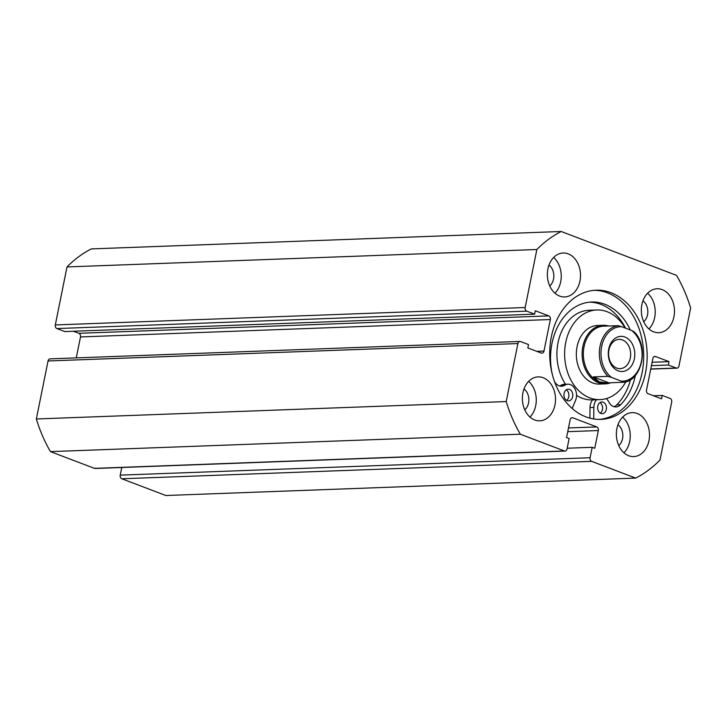 <?xml version="1.0" encoding="UTF-8"?>
<svg xmlns="http://www.w3.org/2000/svg" width="727" height="727" viewBox="0 0 727 727"><rect width="100%" height="100%" fill="white"/><g stroke="black" fill="none" stroke-linecap="round" stroke-linejoin="round"><path stroke-width="1.09" d="M618.132 370.834A17.584 13.25 -92.1 0 1 608.717 349.06A17.584 13.25 -92.1 0 1 624.947 337.046A17.584 13.25 -92.1 0 1 634.353 358.811A17.584 13.25 -92.1 0 1 618.132 370.834M622.448 339.927A14.658 11.041 87.9 0 0 619.068 339.364A14.658 11.041 87.9 0 0 608.626 352.159A14.658 11.041 87.9 0 0 616.769 368.089A14.658 11.041 87.9 0 0 620.158 368.653A14.658 11.041 87.9 0 0 630.6 355.857A14.658 11.041 87.9 0 0 622.448 339.927M618.15 325.687L621.64 326.696A27.262 20.547 87.9 0 0 601.674 346.379A27.262 20.547 87.9 0 0 611.425 377.377L607.926 376.368A28.435 21.428 -92.1 0 1 600.048 346.079A28.435 21.428 -92.1 0 1 618.15 325.687L603.728 326.141A28.435 21.428 87.9 0 0 583.463 350.968A28.435 21.428 87.9 0 0 599.275 381.866A28.435 21.428 87.9 0 0 605.836 382.975L623.43 382.238C642.323 381.057 649.438 345.443 633.69 331.448M608.744 326.032A29.316 22.092 87.9 0 0 603.119 325.287A29.316 22.092 87.9 0 0 582.227 350.877A29.316 22.092 87.9 0 0 598.53 382.738A29.316 22.092 87.9 0 0 605.291 383.874A29.316 22.092 87.9 0 0 610.844 382.711M607.926 376.368L593.296 376.904L599.275 381.866L606.718 382.938M604.619 326.114L605.818 326.141M611.425 377.377L621.431 381.184A27.262 20.547 87.9 0 0 641.405 361.492A27.262 20.547 87.9 0 0 631.654 330.503L633.608 331.567M593.296 376.904L608.753 382.784M623.384 382.248L621.431 381.184M621.64 326.696L631.654 330.503M599.92 402.64A5.861 4.417 -92.1 0 1 602.465 409.61A5.861 4.417 -92.1 0 1 600.311 413.181M606.309 409.465A5.861 4.417 -92.1 0 1 602.256 413.699A5.861 4.417 -92.1 0 1 597.767 406.211A5.861 4.417 -92.1 0 1 601.82 401.986A5.861 4.417 -92.1 0 1 606.309 409.465M566.242 389.826A5.861 4.417 -92.1 0 1 568.787 396.797A5.861 4.417 -92.1 0 1 566.633 400.368M572.64 396.651A5.861 4.417 -92.1 0 1 568.578 400.886A5.861 4.417 -92.1 0 1 564.088 393.398A5.861 4.417 -92.1 0 1 568.15 389.172A5.861 4.417 -92.1 0 1 572.64 396.651M593.705 418.961L593.868 407.411A10.841 8.17 -92.1 0 1 594.141 404.83A10.841 8.17 -92.1 0 1 596.467 399.75M589.87 418.152L590.015 407.556A10.841 8.17 -92.1 0 1 590.288 404.975A10.841 8.17 -92.1 0 1 592.623 399.886M614.051 406.684A10.841 8.17 87.9 0 0 616.85 404.83A57.26 43.147 87.9 0 0 630.563 379.594M606.209 398.632A10.841 8.17 -92.1 0 1 608.817 401.958A10.841 8.17 87.9 0 0 615.987 406.92A10.841 8.17 87.9 0 0 620.704 404.685A57.26 43.147 87.9 0 0 635.38 375.405M625.529 328.177A57.26 43.147 87.9 0 0 589.661 302.159M630.336 330.003A57.26 43.147 87.9 0 0 591.587 302.032A57.26 43.147 87.9 0 0 551.984 343.38A57.26 43.147 87.9 0 0 552.338 374.487M554.456 381.402A10.841 8.17 87.9 0 0 561.553 386.21A10.841 8.17 87.9 0 0 564.761 385.201A10.841 8.17 -92.1 0 1 567.96 384.192A10.841 8.17 -92.1 0 1 575.293 389.472A10.841 8.17 -92.1 0 1 575.539 400.441L572.167 408.474M559.617 385.973A10.841 8.17 87.9 0 0 560.908 385.337A10.841 8.17 -92.1 0 1 564.107 384.329L567.96 384.192M594.304 290.309A64.639 48.709 -92.1 0 1 642.059 372.842A64.639 48.709 -92.1 0 1 599.084 419.406M645.521 372.715A64.639 48.709 -92.1 0 1 600.82 419.388A64.639 48.709 -92.1 0 1 551.33 336.874A64.639 48.709 -92.1 0 1 596.031 290.2A64.639 48.709 -92.1 0 1 645.521 372.715M554.965 404.948A21.983 16.567 -92.1 0 1 539.761 420.824A21.983 16.567 -92.1 0 1 522.931 392.762A21.983 16.567 -92.1 0 1 538.134 376.886A21.983 16.567 -92.1 0 1 554.965 404.948M528.656 381.339A21.983 16.567 -92.1 0 1 535.708 405.666A21.983 16.567 -92.1 0 1 529.983 417.089M648.947 440.707A21.983 16.567 -92.1 0 1 633.744 456.583A21.983 16.567 -92.1 0 1 616.914 428.521A21.983 16.567 -92.1 0 1 632.117 412.645A21.983 16.567 -92.1 0 1 648.947 440.707M622.639 417.098A21.983 16.567 -92.1 0 1 629.691 441.425A21.983 16.567 -92.1 0 1 623.966 452.839M579.946 281.067A21.983 16.567 -92.1 0 1 564.743 296.943A21.983 16.567 -92.1 0 1 547.913 268.881A21.983 16.567 -92.1 0 1 563.116 253.005A21.983 16.567 -92.1 0 1 579.946 281.067M553.638 257.458A21.983 16.567 -92.1 0 1 560.69 281.785A21.983 16.567 -92.1 0 1 554.965 293.199M673.929 316.827A21.983 16.567 -92.1 0 1 658.726 332.702A21.983 16.567 -92.1 0 1 641.886 304.64A21.983 16.567 -92.1 0 1 657.09 288.764A21.983 16.567 -92.1 0 1 673.929 316.827M647.621 293.217A21.983 16.567 -92.1 0 1 654.673 317.535A21.983 16.567 -92.1 0 1 648.938 328.958M642.959 300.833A12.168 9.169 -92.1 0 1 647.521 314.818A12.168 9.169 -92.1 0 1 643.731 321.716M548.976 265.073A12.168 9.169 -92.1 0 1 553.538 279.059A12.168 9.169 -92.1 0 1 549.748 285.956M617.977 424.713A12.168 9.169 -92.1 0 1 622.539 438.699A12.168 9.169 -92.1 0 1 618.75 445.596M523.994 388.954A12.168 9.169 -92.1 0 1 528.556 402.94A12.168 9.169 -92.1 0 1 524.767 409.837M650.765 368.98L676.255 368.035L668.349 365.027L669.031 361.646L655.572 356.53A2.935 2.208 -92.1 0 0 654.9 356.412A2.935 2.208 -92.1 0 0 652.873 358.529L646.512 390.063A2.935 2.208 -92.1 0 0 648.084 393.689L661.534 398.814L662.215 395.433L670.121 398.441A2.935 2.208 87.9 0 1 671.684 402.067L659.998 460.064A131.905 99.399 -92.1 0 1 635.662 478.093L165.801 495.505L121.8 478.766A2.935 2.208 -92.1 0 1 120.237 475.14L590.097 457.728A2.935 2.208 87.9 0 0 591.66 461.354L121.8 478.766M121.782 467.488L120.237 475.14M94.465 468.361L564.325 450.949A2.935 2.208 87.9 0 0 564.997 451.067L95.137 468.479A2.935 2.208 -92.1 0 1 94.465 468.361L50.463 451.621A131.905 99.399 -92.1 0 1 36.35 418.97L48.046 360.974A2.935 2.208 -92.1 0 1 50.072 358.856L519.932 341.436A2.935 2.208 87.9 0 0 517.906 343.553L48.046 360.974M526.739 311.147L56.879 328.559A2.935 2.208 -92.1 0 1 55.316 324.933L525.167 307.521A2.935 2.208 87.9 0 0 526.739 311.147L534.636 314.155L535.317 310.774L548.776 315.891A2.935 2.208 -92.1 0 1 550.348 319.526L80.488 336.937L76.262 357.884M80.488 336.937A2.935 2.208 87.9 0 0 78.916 333.311L548.776 315.891M73.491 331.239L78.916 333.311M56.879 328.559L64.785 331.567L534.636 314.155M55.316 324.933L67.002 266.936A131.905 99.399 -92.1 0 1 91.338 248.907L561.199 231.495L676.537 275.379A131.905 99.399 -92.1 0 1 690.65 308.03L678.954 366.026A2.935 2.208 87.9 0 1 676.928 368.144L650.738 369.116M525.167 307.521L536.862 249.515A131.905 99.399 -92.1 0 1 561.199 231.495M550.348 319.526L543.987 351.059A2.935 2.208 -92.1 0 1 541.96 353.177A2.935 2.208 -92.1 0 1 541.288 353.058L527.829 347.942L528.511 344.562L520.605 341.554A2.935 2.208 87.9 0 0 519.932 341.436M564.325 450.949L520.323 434.21A131.905 99.399 -92.1 0 1 506.21 401.558L517.906 343.553M564.997 451.067A2.935 2.208 87.9 0 0 567.024 448.95L569.123 438.526L566.56 437.554L570.141 419.815A2.935 2.208 -92.1 0 1 572.167 417.698A2.935 2.208 -92.1 0 1 572.84 417.816L596.767 426.913A2.935 2.208 -92.1 0 1 598.33 430.548L594.759 448.286L592.196 447.305L590.097 457.728M635.662 478.093L591.66 461.354M676.255 368.035A2.935 2.208 87.9 0 0 676.928 368.144M506.21 401.558L36.35 418.97M67.002 266.936L536.862 249.515M50.463 451.621L520.323 434.21M668.349 365.027L651.437 365.654M669.031 361.646L652.119 362.273M662.215 395.433L653.509 395.761M592.196 447.305L567.169 448.232M603.119 325.287L597.34 325.496A29.316 22.092 87.9 0 0 576.884 360.728A29.316 22.092 87.9 0 0 599.511 384.083L605.291 383.874M625.111 328.013A44.847 33.796 87.9 0 0 596.767 309.975L589.061 310.256A44.847 33.796 87.9 0 0 557.763 364.163A44.847 33.796 87.9 0 0 565.542 384.283M596.767 309.975A44.847 33.796 87.9 0 0 565.47 363.882A44.847 33.796 87.9 0 0 600.093 399.614A44.847 33.796 87.9 0 0 625.892 381.72M576.538 395.37A44.847 33.796 87.9 0 0 592.387 399.895L600.093 399.614M593.868 407.411L590.015 407.556M620.704 404.685L616.85 404.83M564.761 385.201L560.908 385.337M655.572 356.53L654.227 356.575M536.726 351.323L543.987 351.059M598.33 430.548L567.751 431.674M572.84 417.816L571.504 417.861M568.496 427.967L596.767 426.913"/></g></svg>
